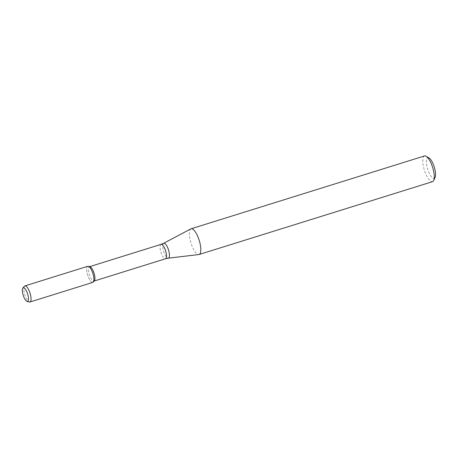 <?xml version="1.0" encoding="UTF-8"?>
<svg xmlns="http://www.w3.org/2000/svg" width="458" height="458" viewBox="0 0 458 458"><rect width="100%" height="100%" fill="white"/><g stroke="black" fill="none" stroke-linecap="round" stroke-linejoin="round"><path stroke-width="0.34" stroke-dasharray="2.29 1.72" d="M88.348 266.287A8.439 2.719 -107.3 0 0 87.329 273.821A8.439 2.719 -107.3 0 0 92.459 282.431A8.439 2.719 -107.3 0 0 92.814 282.397M89.963 266.705A7.54 2.427 -107.3 0 0 89.465 266.705A7.54 2.427 -107.3 0 0 89.247 274.153A7.54 2.427 -107.3 0 0 93.632 281.132A7.54 2.427 -107.3 0 0 93.953 281.098A7.54 2.427 -107.3 0 0 94.365 280.817M190.826 228.897A13.465 4.34 -107.3 0 0 190.797 242.482A13.465 4.34 -107.3 0 0 198.514 254.556A13.465 4.34 -107.3 0 0 198.835 254.556M424.514 155.955A13.465 4.34 -107.3 0 0 424.125 169.254A13.465 4.34 -107.3 0 0 431.957 181.717A13.465 4.34 -107.3 0 0 432.535 181.66M429.066 158.027A10.769 3.469 -107.3 0 0 426.976 166.615A10.769 3.469 -107.3 0 0 433.703 178.374A10.769 3.469 -107.3 0 0 435.1 177.361M24.469 286.216A8.439 2.719 -107.3 0 0 24.852 294.763A8.439 2.719 -107.3 0 0 29.398 302.011M87.793 266.287A8.439 2.719 -107.3 0 0 87.547 274.623A8.439 2.719 -107.3 0 0 92.459 282.431M161.056 244.366A7.54 2.427 -107.3 0 0 160.838 251.814A7.54 2.427 -107.3 0 0 165.224 258.793A7.54 2.427 -107.3 0 0 165.544 258.759M163.649 243.284A7.815 2.519 -107.3 0 0 163.632 251.173A7.815 2.519 -107.3 0 0 168.109 258.175A7.815 2.519 -107.3 0 0 168.298 258.175"/><path stroke-width="0.69" d="M92.459 282.431A8.439 2.719 -107.3 0 0 93.277 282.076A8.439 2.719 -107.3 0 0 92.9 273.529A8.439 2.719 -107.3 0 0 88.348 266.287L89.963 266.705A7.54 2.427 -107.3 0 1 94.027 273.18A7.54 2.427 -107.3 0 1 94.365 280.817L93.277 282.076M198.835 254.556A13.465 4.34 -107.3 0 0 199.087 254.499A13.465 4.34 -107.3 0 0 199.219 240.358A13.465 4.34 -107.3 0 0 191.066 228.794A13.465 4.34 -107.3 0 0 190.826 228.897L163.649 243.284A7.815 2.519 -107.3 0 1 168.521 249.936A7.815 2.519 -107.3 0 1 168.298 258.175L198.835 254.556M199.087 254.499L432.535 181.66A13.465 4.34 -107.3 0 0 433.703 180.452A13.465 4.34 -107.3 0 0 432.667 167.514A13.465 4.34 -107.3 0 0 426.163 156.281A13.465 4.34 -107.3 0 0 424.514 155.955L191.066 228.794M433.703 180.452L435.1 177.361A10.769 3.469 -107.3 0 0 434.27 167.015A10.769 3.469 -107.3 0 0 429.066 158.027L426.163 156.281M27.24 301.433A7.139 2.301 -107.3 0 0 27.543 293.675A7.139 2.301 -107.3 0 0 22.9 288.036A7.139 2.301 -107.3 0 0 23.221 295.273A7.139 2.301 -107.3 0 0 27.074 301.404A7.139 2.301 -107.3 0 0 27.24 301.433M27.074 301.404L29.398 302.011A8.439 2.719 -107.3 0 0 29.598 302.045A8.439 2.719 -107.3 0 0 29.959 302.011A8.439 2.719 -107.3 0 0 30.039 293.143A8.439 2.719 -107.3 0 0 24.932 285.901A8.439 2.719 -107.3 0 0 24.469 286.216L22.9 288.036M29.959 302.011L92.814 282.397A8.439 2.719 -107.3 0 0 92.9 273.529A8.439 2.719 -107.3 0 0 87.793 266.287L24.932 285.901M94.182 281.029L165.544 258.759A7.54 2.427 -107.3 0 0 165.619 250.841A7.54 2.427 -107.3 0 0 161.056 244.366L89.694 266.636M165.544 258.759L168.298 258.175M161.056 244.366L163.649 243.284"/></g></svg>

